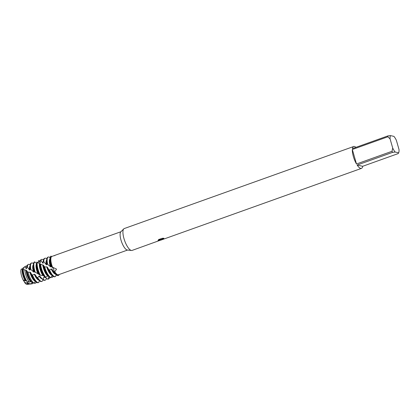 <?xml version="1.0" encoding="UTF-8"?>
<svg xmlns="http://www.w3.org/2000/svg" width="420" height="420" viewBox="0 0 420 420"><rect width="100%" height="100%" fill="white"/><g stroke="black" fill="none" stroke-linecap="round" stroke-linejoin="round"><path stroke-width="0.63" d="M22.292 268.711L23.231 267.824A8.662 2.761 -109.7 0 1 23.699 267.834A8.662 2.761 -109.7 0 1 23.909 267.897M24.491 282.025L23.105 279.925A8.29 2.646 -109.7 0 1 21.346 269.042L23.326 269.267M24.066 280.838L24.318 281.29M29.353 283.904A8.662 2.761 -109.7 0 1 28.76 284.214L27.153 284.398A8.29 2.646 -109.7 0 1 26.801 284.377A8.29 2.646 -109.7 0 1 24.496 282.319L24.496 282.266M160.676 240.103L132.064 250.425A11.608 3.701 -109.7 0 1 131.486 250.483L127.292 250.026A9.744 3.108 -109.7 0 1 127.134 250A9.744 3.108 -109.7 0 1 121.495 241.642A9.744 3.108 -109.7 0 1 120.808 231.893L123.758 228.879A11.608 3.701 -109.7 0 1 124.246 228.559L353.645 146.517A11.608 3.701 -109.7 0 1 354.412 146.486A11.608 3.701 -109.7 0 1 355.913 147.357M54.742 255.728C55.162 255.276 54.122 255.559 51.629 256.578L50.951 256.121A10.364 3.308 70.3 0 0 50.001 258.5A10.364 3.308 70.3 0 0 50.909 264.941A10.364 3.308 70.3 0 0 51.524 266.842L52.484 267.162A9.744 3.108 -109.7 0 1 51.629 256.578M52.484 267.162L56.548 269.12L54.406 272.296L53.655 269.089L52.227 267.109L53.655 269.089L54.406 272.296L54.023 272.16A10.364 3.308 70.3 0 0 55.676 274.36A10.364 3.308 70.3 0 0 57.461 275.567A10.364 3.308 70.3 0 0 58.144 275.541L58.385 275.452A10.364 3.308 -109.7 0 1 57.703 275.483A10.364 3.308 -109.7 0 1 54.406 272.296L54.406 272.296A10.364 3.308 -109.7 0 0 57.703 275.483A10.364 3.308 -109.7 0 0 59.241 274.486A10.364 3.308 -109.7 0 1 58.385 275.452M127.554 250.052L58.495 274.754A9.744 3.108 -109.7 0 1 57.855 274.78A9.744 3.108 -109.7 0 1 54.81 271.866M131.486 250.483A11.608 3.701 -109.7 0 1 131.297 250.451A11.608 3.701 -109.7 0 1 124.583 240.492A11.608 3.701 -109.7 0 1 123.758 228.879M158.618 239.589L162.293 238.277L163.889 238.256L162.629 238.686L162.183 239.153L162.477 239.3L164.393 238.817A11.608 3.701 70.3 0 0 164.708 238.749A11.608 3.701 70.3 0 0 164.74 238.733L161.49 239.657L161.133 239.426L160.687 240.151M392.658 152.345L395.173 152.045L398.648 152.822L398.202 153.584L362.681 166.288A11.608 3.701 -109.7 0 1 361.463 168.378A11.608 3.701 -109.7 0 1 360.696 168.409A11.608 3.701 -109.7 0 1 357.137 165.049L392.658 152.345A11.608 3.701 -109.7 0 1 392.007 151.289L356.491 163.994A11.608 3.701 -109.7 0 1 352.333 149.494L387.849 136.789A11.608 3.701 -109.7 0 1 387.944 135.902L352.422 148.607A11.608 3.701 -109.7 0 1 353.645 146.517M159.731 240.529L158.135 240.691L161.081 239.19L158.104 240.256M158.051 240.508L159.017 239.279M158.183 240.671L160.786 240.061L161.133 239.426M161.128 239.4L163.254 239.174M162.183 239.138L163.553 238.24M158.151 240.151L161.081 239.19M51.875 267.057A10.364 3.308 -109.7 0 1 51.109 256.095L51.109 256.095A10.364 3.308 -109.7 0 0 51.875 267.057L51.875 267.057M398.717 152.675L398.648 152.822A9.949 3.176 -109.7 0 0 398.717 152.675A9.949 3.176 -109.7 0 0 399 149.468L396.391 140.369A9.949 3.176 -109.7 0 0 393.934 136.379L390.458 135.602L387.944 135.902M387.849 136.789L390.106 138.962A9.949 3.176 -109.7 0 1 390.458 135.602M390.106 138.962L392.716 148.06L392.007 151.289M395.173 152.045A9.949 3.176 -109.7 0 1 392.716 148.06M356.491 163.994L352.333 149.494M362.681 166.288L357.137 165.049M37.963 282.539A10.364 3.308 -109.7 0 1 32.492 275.048L31.768 274.606A10.364 3.308 70.3 0 0 35.695 281.505A10.364 3.308 70.3 0 0 37.48 282.713A10.364 3.308 70.3 0 0 38.115 282.702L38.651 282.513A10.364 3.308 -109.7 0 1 37.963 282.539M41.297 281.348A10.364 3.308 -109.7 0 1 37.706 277.694L36.929 277.363A10.364 3.308 70.3 0 0 39.023 280.313A10.364 3.308 70.3 0 0 40.808 281.521A10.364 3.308 70.3 0 0 41.491 281.494L41.979 281.321A10.364 3.308 -109.7 0 1 41.297 281.348M44.625 280.156A10.364 3.308 -109.7 0 1 43.071 279.179L42.294 279.058A10.364 3.308 70.3 0 0 42.352 279.121A10.364 3.308 70.3 0 0 44.137 280.329A10.364 3.308 70.3 0 0 44.825 280.303L45.307 280.13A10.364 3.308 -109.7 0 1 44.625 280.156M52.883 276.061L52.742 276.964L52.127 277.373L51.287 277.022M53.004 276.161A10.364 3.308 -109.7 0 1 52.742 276.964M48.73 276.449L48.195 279.001L47.476 279.143L44.72 276.875M49.676 277.352A10.364 3.308 -109.7 0 1 48.641 278.938A10.364 3.308 -109.7 0 1 48.195 279.001M35.695 281.505L34.288 280.035A8.075 2.578 -109.7 0 1 30.576 272.695A8.075 2.578 -109.7 0 1 30.487 272.365L28.035 272.102L27.038 271.404L26.565 270.428L24.512 269.803M31.768 274.606L30.487 272.365M35.38 281.174A8.075 2.578 -109.7 0 1 30.093 272.869A8.075 2.578 -109.7 0 1 29.873 272.055M47.639 264.238L47.628 264.227A10.364 3.308 -109.7 0 1 48.316 257.04L47.833 257.213A10.364 3.308 70.3 0 0 46.673 259.691A10.364 3.308 70.3 0 0 47.014 263.807L50.363 266.663A8.075 2.578 -109.7 0 1 50.075 265.724A8.075 2.578 -109.7 0 1 49.97 258.956M54.616 276.586A10.364 3.308 -109.7 0 1 49.534 270.013L48.788 269.588A10.364 3.308 70.3 0 0 52.343 275.552A10.364 3.308 70.3 0 0 54.127 276.759A10.364 3.308 70.3 0 0 54.815 276.733L55.298 276.56A10.364 3.308 -109.7 0 1 54.616 276.586M48.316 257.04A10.364 3.308 -109.7 0 1 49.004 257.009A10.364 3.308 -109.7 0 1 49.408 257.15L50.069 257.911M50.363 266.663L51.014 266.968A8.075 2.578 -109.7 0 1 50.557 265.55A8.075 2.578 -109.7 0 1 49.849 260.531L50.001 258.5M51.014 266.968L51.214 266.548L51.524 266.842M52.027 275.221A8.075 2.578 -109.7 0 1 46.741 266.915A8.075 2.578 -109.7 0 1 46.72 266.842L44.683 266.963L43.291 265.125L41.181 264.563L40.021 263.75A10.364 3.308 70.3 0 0 40.919 268.517A10.364 3.308 70.3 0 0 44.882 276.985L45.67 277.19A10.364 3.308 -109.7 0 1 41.407 268.343A10.364 3.308 -109.7 0 1 40.551 264.101M52.343 275.552L50.941 274.076A8.075 2.578 -109.7 0 1 47.35 267.157L46.814 266.889M44.032 266.511A10.364 3.308 70.3 0 0 44.252 267.325A10.364 3.308 70.3 0 0 49.014 276.743A10.364 3.308 70.3 0 0 50.18 277.699L50.925 277.657A10.364 3.308 -109.7 0 1 44.735 267.151A10.364 3.308 -109.7 0 1 44.683 266.963M50.925 277.657L52.232 275.436M44.987 258.227L44.504 258.405A10.364 3.308 70.3 0 0 43.344 260.883A10.364 3.308 70.3 0 0 43.318 261.35L43.801 261.644A10.364 3.308 -109.7 0 1 44.987 258.227A10.364 3.308 -109.7 0 1 45.67 258.2A10.364 3.308 -109.7 0 1 46.793 258.799M49.014 276.743L47.607 275.268A8.075 2.578 -109.7 0 1 43.895 267.934A8.075 2.578 -109.7 0 1 43.291 265.12M45.67 277.19L47.785 276.029A8.075 2.578 -109.7 0 1 43.412 268.107A8.075 2.578 -109.7 0 1 42.751 264.868M47.785 276.029L48.484 275.993M41.659 259.418L41.171 259.591A10.364 3.308 70.3 0 0 40.504 260.18L40.861 260.248A10.364 3.308 -109.7 0 1 41.659 259.418A10.364 3.308 -109.7 0 1 42.341 259.392A10.364 3.308 -109.7 0 1 43.465 259.99M40.315 275.21L43.627 275.667A8.075 2.578 -109.7 0 1 40.567 269.12A8.075 2.578 -109.7 0 1 39.858 264.101L39.9 263.744L36.887 262.043A10.364 3.308 70.3 0 0 36.682 263.261A10.364 3.308 70.3 0 0 37.59 269.708A10.364 3.308 70.3 0 0 39.548 274.827L40.315 275.21A10.364 3.308 -109.7 0 1 38.078 269.535A10.364 3.308 -109.7 0 1 37.291 262.201M43.627 275.667L44.882 276.985M42.903 275.52A8.075 2.578 -109.7 0 1 40.084 269.299A8.075 2.578 -109.7 0 1 39.459 263.629M38.131 262.993L38.735 260.547A10.364 3.308 -109.7 0 1 39.013 260.584A10.364 3.308 -109.7 0 1 40.457 261.455M30.791 269.272A10.364 3.308 -109.7 0 1 31.668 262.993L31.18 263.167A10.364 3.308 70.3 0 0 30.02 265.645A10.364 3.308 70.3 0 0 30.209 268.868L33.474 271.856L34.109 272.171L34.335 271.651L38.729 274.229A8.075 2.578 -109.7 0 1 37.238 270.312A8.075 2.578 -109.7 0 1 36.529 265.293L36.682 263.261M38.729 274.229L39.548 274.827M38.031 273.956A8.075 2.578 -109.7 0 1 36.75 270.485A8.075 2.578 -109.7 0 1 36.645 263.718M35.248 272.312A10.364 3.308 -109.7 0 1 34.745 270.721A10.364 3.308 -109.7 0 1 34.886 261.849L34.598 261.949A10.364 3.308 70.3 0 0 34.514 261.975A10.364 3.308 70.3 0 0 33.353 264.453A10.364 3.308 70.3 0 0 34.262 270.9A10.364 3.308 70.3 0 0 34.555 271.861M34.109 272.171A8.075 2.578 -109.7 0 1 33.91 271.504A8.075 2.578 -109.7 0 1 33.201 266.485L33.353 264.453M33.474 271.856A8.075 2.578 -109.7 0 1 33.422 271.677A8.075 2.578 -109.7 0 1 33.317 264.91M31.668 262.993A10.364 3.308 -109.7 0 1 32.35 262.967A10.364 3.308 -109.7 0 1 33.164 263.335L33.453 263.681M27.038 271.404A9.917 3.166 70.3 0 0 27.531 273.399A9.917 3.166 70.3 0 0 32.088 282.408A9.917 3.166 70.3 0 0 32.697 282.975L34.02 283.175A10.127 3.229 -109.7 0 1 28.297 273.079A10.127 3.229 -109.7 0 1 28.035 272.102M34.02 283.175L35.443 281.243M36.12 281.92L35.947 282.959L34.755 283.369L34.115 283.043M36.325 282.093A10.127 3.229 -109.7 0 1 35.947 282.959M28.324 264.474L27.557 264.968A9.917 3.166 70.3 0 0 26.696 266.894L27.389 267.136A10.127 3.229 -109.7 0 1 28.324 264.474A10.127 3.229 -109.7 0 1 29.211 264.338A10.127 3.229 -109.7 0 1 30.135 264.794M32.088 282.408L30.959 281.221A8.075 2.578 -109.7 0 1 27.247 273.887A8.075 2.578 -109.7 0 1 26.565 270.428M24.334 281.332L23.105 279.925L29.421 282.151L30.802 281.715A8.075 2.578 -109.7 0 1 26.764 274.06A8.075 2.578 -109.7 0 1 26.05 270.197M30.802 281.715L31.511 281.726M32.471 282.188L31.799 282.324L31.589 283.836L28.912 283.642A8.972 2.861 70.3 0 0 29.726 284.036A8.972 2.861 70.3 0 0 30.109 284.062L31.941 283.852A9.392 2.998 -109.7 0 1 31.589 283.836L31.442 283.836M29.421 282.151A9.392 2.998 -109.7 0 1 25.61 274.197A9.392 2.998 -109.7 0 1 24.796 269.96L23.273 269.225A8.972 2.861 70.3 0 0 23.268 269.262A8.972 2.861 70.3 0 0 24.056 274.843A8.972 2.861 70.3 0 0 26.875 281.29M32.902 283.012A9.392 2.998 -109.7 0 1 31.941 283.852M25.636 266.212L24.082 267.215A8.972 2.861 70.3 0 0 24.014 267.257L25.137 266.816A9.392 2.998 -109.7 0 1 25.636 266.212A9.392 2.998 -109.7 0 1 26.455 266.086A9.392 2.998 -109.7 0 1 26.822 266.212M26.612 281.117A8.075 2.578 -109.7 0 1 23.919 275.079A8.075 2.578 -109.7 0 1 23.21 270.055L23.268 269.262M25.893 280.933A8.075 2.578 -109.7 0 1 23.431 275.252A8.075 2.578 -109.7 0 1 22.911 269.189M24.67 280.476L25.106 280.639A8.662 2.761 -109.7 0 1 22.921 275.31A8.662 2.761 -109.7 0 1 22.312 268.973M28.76 284.214A8.662 2.761 -109.7 0 1 28.392 284.188A8.662 2.761 -109.7 0 1 26.906 283.19L24.496 282.319A8.29 2.646 -109.7 0 0 26.801 284.377M44.714 276.875L44.011 276.848L43.071 279.179M42.294 279.058L39.816 276.176L39.097 275.982L37.706 277.694M36.929 277.363L34.976 274.491L34.293 274.197L32.492 275.048M23.231 267.829L23.441 268.396M23.825 268.228L23.63 268.301A8.075 2.578 -109.7 0 0 23.441 268.391L23.793 268.328L24.014 267.257M25.137 266.821L26.114 268.538L26.56 268.669L26.696 266.894M27.389 267.136L29.458 269.85L30.004 270.113L30.209 268.868M55.298 276.56A10.364 3.308 -109.7 0 0 55.713 276.292L56.091 274.764M28.912 283.642L27.725 282.513L27.011 282.445L26.906 283.19M38.115 282.702L38.792 282.45L39.338 280.628M54.023 272.16L51.944 269.246L51.245 268.952L49.534 270.013M48.788 269.588L47.35 267.157M40.199 263.687L39.879 263.818M36.666 263.492L34.598 261.949M38.735 260.547L39.89 262.621M40.32 262.327L40.278 262.343A8.075 2.578 -109.7 0 0 39.89 262.615L40.262 262.6L40.504 260.18M40.861 260.248L42.704 263.057L43.171 263.219L43.318 261.35A8.075 2.578 -109.7 0 0 42.704 263.057M43.801 261.644L46.205 264.574L46.772 264.857L47.014 263.807M23.105 279.925A8.29 2.646 -109.7 0 1 21.346 269.042M28.817 283.558A8.075 2.578 -109.7 0 1 27.011 282.445M26.114 268.538A8.075 2.578 -109.7 0 1 26.67 267.278M29.458 269.85A8.075 2.578 -109.7 0 1 29.988 266.102M30.004 270.113A8.075 2.578 -109.7 0 1 29.867 267.677L30.02 265.645M43.171 263.219A8.075 2.578 -109.7 0 1 43.192 262.909A8.075 2.578 -109.7 0 1 43.202 262.762M46.205 264.574A8.075 2.578 -109.7 0 1 46.636 260.148M46.772 264.857A8.075 2.578 -109.7 0 1 46.52 261.718L46.673 259.691M55.676 274.36L54.269 272.885A8.075 2.578 -109.7 0 1 51.944 269.246M55.356 274.029A8.075 2.578 -109.7 0 1 51.245 268.952M38.708 279.983A8.075 2.578 -109.7 0 1 34.293 274.197M39.023 280.313L37.621 278.843A8.075 2.578 -109.7 0 1 34.976 274.491M43.013 279.736A10.364 3.308 -109.7 0 1 41.979 281.321M42.037 278.791A8.075 2.578 -109.7 0 1 39.097 275.982M42.352 279.121L40.95 277.651A8.075 2.578 -109.7 0 1 39.816 276.176M46.394 278.292A10.364 3.308 -109.7 0 1 45.307 280.13M45.544 277.594A8.075 2.578 -109.7 0 1 44.011 276.848M47.476 279.143A10.364 3.308 70.3 0 0 48.153 279.111L48.641 278.938M52.757 276.885L52.064 277.347M48.221 278.938L47.413 279.095M43.108 279.137L42.242 279.006M37.758 277.673L36.887 277.31M32.555 275.058L31.736 274.559M49.576 270.018L48.757 269.54M44.746 266.994L44.011 266.49M54.926 255.334L120.992 231.709M160.808 240.146L164.005 239.001M164.708 238.749L361.463 168.378M43.192 262.909L43.344 260.883"/></g></svg>
